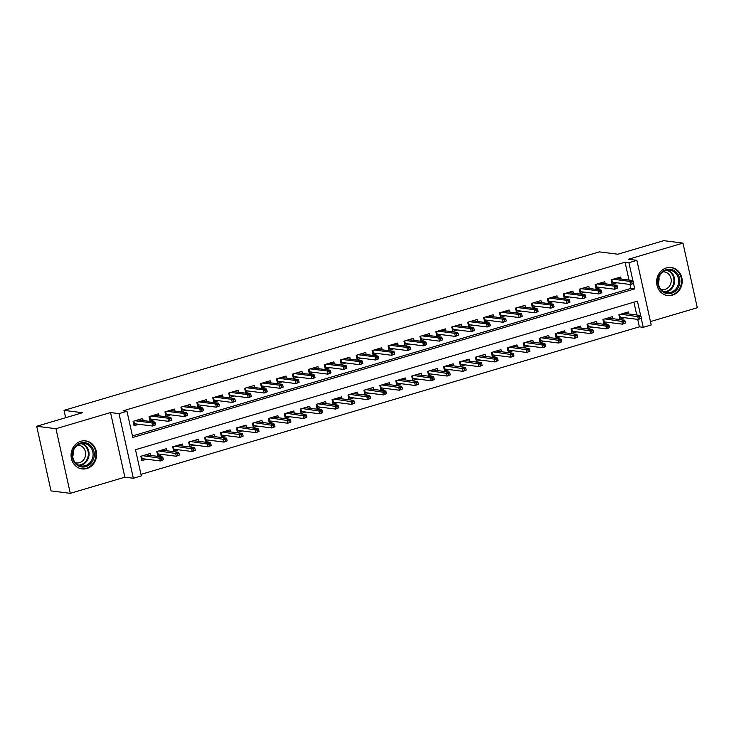 <?xml version="1.0" encoding="UTF-8"?>
<svg xmlns="http://www.w3.org/2000/svg" width="734" height="734" viewBox="0 0 734 734"><rect width="100%" height="100%" fill="white"/><g stroke="black" fill="none" stroke-linecap="round" stroke-linejoin="round"><path stroke-width="1.1" d="M86.86 468.521A14.13 12.772 97.2 0 0 96.613 453.841A14.13 12.772 97.2 0 0 85.621 440.877A14.13 12.772 97.2 0 0 80.823 441.272A14.13 12.772 97.2 0 0 71.07 455.952A14.13 12.772 97.2 0 0 82.061 468.916A14.13 12.772 97.2 0 0 86.86 468.521M672.445 295.169A14.13 12.772 97.2 0 0 682.198 280.489A14.13 12.772 97.2 0 0 671.197 267.525A14.13 12.772 97.2 0 0 666.399 267.919A14.13 12.772 97.2 0 0 656.646 282.599A14.13 12.772 97.2 0 0 667.646 295.563A14.13 12.772 97.2 0 0 672.445 295.169M640.644 315.629L637.424 301.114L135.496 449.703L141.313 475.898L133.34 478.256L119.018 413.637L126.982 411.279L132.79 437.473L634.717 288.893L633.543 283.618M124.863 477.183L110.54 412.563L55.968 428.711L36.7 426.271L51.031 490.899L70.29 493.34L124.863 477.183L133.34 478.256M650.452 321.593L697.3 307.729L682.969 243.101L628.396 259.258L636.873 260.331L651.205 324.96L643.232 327.318L641.287 318.547M140.974 474.375L639.378 326.832L643.232 327.318M55.968 428.711L70.29 493.34M36.7 426.271L82.511 412.71L64.014 410.37L599.403 251.872L617.9 254.221L663.71 240.66L682.969 243.101M143.13 420.564L142.671 418.499L133.111 421.325L134.074 425.692L138.827 424.289M159.058 415.848L158.599 413.783L149.039 416.609L150.011 420.977L154.764 419.573M174.995 411.132L174.536 409.067L164.976 411.893L165.939 416.261L170.692 414.857M190.932 406.416L190.473 404.351L180.913 407.177L181.876 411.545L186.629 410.141M206.86 401.7L206.401 399.626L196.84 402.461L197.813 406.829L202.566 405.416M222.797 396.984L222.338 394.91L212.777 397.745L213.75 402.113L218.493 400.7M238.733 392.259L238.275 390.194L228.714 393.029L229.678 397.397L234.43 395.984M254.661 387.543L254.203 385.478L244.642 388.314L245.615 392.672L250.367 391.268M270.598 382.827L270.14 380.762L260.579 383.588L261.552 387.956L266.295 386.552M286.535 378.111L286.077 376.047L276.516 378.872L277.48 383.24L282.232 381.836M302.463 373.395L302.004 371.331L292.444 374.156L293.416 378.524L298.169 377.12M318.4 368.679L317.941 366.615L308.381 369.441L309.353 373.808L314.106 372.404M334.337 363.963L333.878 361.899L324.318 364.725L325.281 369.092L330.034 367.688M350.274 359.247L349.815 357.174L340.255 360.009L341.218 364.376L345.971 362.963M366.202 354.531L365.743 352.458L356.183 355.293L357.155 359.66L361.908 358.247M382.139 349.806L381.68 347.742L372.12 350.577L373.083 354.944L377.836 353.531M398.076 345.09L397.617 343.026L388.057 345.861L389.02 350.219L393.773 348.815M414.004 340.374L413.545 338.31L403.984 341.136L404.957 345.503L409.71 344.099M429.94 335.658L429.482 333.594L419.921 336.42L420.894 340.787L425.637 339.383M445.877 330.942L445.419 328.878L435.858 331.704L436.822 336.071L441.574 334.667M461.805 326.226L461.347 324.162L451.786 326.988L452.759 331.355L457.511 329.951M477.742 321.51L477.284 319.446L467.723 322.272L468.696 326.639L473.439 325.235M493.679 316.794L493.22 314.721L483.66 317.556L484.624 321.923L489.376 320.51M509.607 312.078L509.148 310.005L499.588 312.84L500.56 317.207L505.313 315.794M525.544 307.353L525.085 305.289L515.525 308.124L516.497 312.491L521.25 311.078M541.481 302.637L541.022 300.573L531.462 303.408L532.425 307.766L537.178 306.362M557.418 297.921L556.959 295.857L547.399 298.683L548.362 303.05L553.115 301.646M573.346 293.205L572.887 291.141L563.327 293.967L564.299 298.334L569.052 296.931M589.283 288.49L588.824 286.425L579.264 289.251L580.227 293.618L584.98 292.215M605.22 283.774L604.761 281.709L595.201 284.535L596.164 288.902L600.917 287.499M628.891 313.987L628.432 311.922L618.872 314.748L619.845 319.116L624.597 317.712M612.963 318.703L612.505 316.638L602.944 319.464L603.908 323.832L608.66 322.428M597.026 323.419L596.568 321.354L587.007 324.189L587.98 328.548L592.723 327.144M581.089 328.135L580.631 326.07L571.07 328.905L572.043 333.273L576.796 331.86M565.162 332.86L564.703 330.786L555.143 333.621L556.106 337.989L560.859 336.576M549.225 337.576L548.766 335.502L539.206 338.337L540.169 342.705L544.922 341.292M533.288 342.292L532.829 340.227L523.269 343.053L524.241 347.421L528.994 346.017M517.36 347.008L516.901 344.943L507.341 347.769L508.304 352.137L513.057 350.733M501.423 351.724L500.964 349.659L491.404 352.485L492.367 356.852L497.12 355.449M485.486 356.44L485.027 354.375L475.467 357.201L476.439 361.568L481.192 360.165M469.549 361.156L469.09 359.091L459.53 361.917L460.502 366.284L465.255 364.881M453.621 365.871L453.162 363.807L443.602 366.642L444.565 371L449.318 369.597M437.684 370.587L437.225 368.523L427.665 371.358L428.638 375.725L433.381 374.312M421.747 375.313L421.288 373.239L411.728 376.074L412.701 380.441L417.453 379.028M405.819 380.029L405.361 377.955L395.8 380.79L396.764 385.157L401.516 383.744M389.882 384.744L389.424 382.68L379.863 385.506L380.836 389.873L385.579 388.469M373.945 389.46L373.487 387.396L363.926 390.222L364.899 394.589L369.652 393.185M358.018 394.176L357.559 392.112L347.999 394.938L348.962 399.305L353.715 397.901M342.081 398.892L341.622 396.828L332.062 399.654L333.025 404.021L337.778 402.617M326.144 403.608L325.685 401.544L316.125 404.37L317.097 408.737L321.85 407.333M310.216 408.324L309.757 406.26L300.197 409.095L301.16 413.453L305.913 412.049M294.279 413.04L293.82 410.976L284.26 413.811L285.223 418.178L289.976 416.765M278.342 417.765L277.883 415.692L268.323 418.527L269.295 422.894L274.048 421.481M262.405 422.481L261.946 420.408L252.386 423.243L253.358 427.61L258.111 426.197M246.477 427.197L246.018 425.133L236.458 427.959L237.421 432.326L242.174 430.922M230.54 431.913L230.081 429.849L220.521 432.675L221.494 437.042L226.237 435.638M214.603 436.629L214.144 434.565L204.584 437.391L205.557 441.758L210.309 440.354M198.675 441.345L198.217 439.281L188.656 442.107L189.62 446.474L194.372 445.07M182.738 446.061L182.28 443.997L172.719 446.822L173.692 451.19L178.435 449.786M166.802 450.777L166.343 448.713L156.782 451.548L157.755 455.906L162.508 454.502M639.378 326.832L637.727 319.373M636.754 314.987L633.91 302.16M150.874 455.493L150.415 453.428L140.855 456.264L141.818 460.631L146.571 459.218M629.01 280.049L625.056 262.203L123.128 410.792L126.982 411.279M132.45 435.95L630.864 288.407L629.983 284.443M621.148 279.058L620.689 276.993L611.128 279.819L612.101 284.186L616.854 282.783M64.014 410.37L65.647 417.701M73.125 451.447L73.483 453.043M110.54 412.563L119.018 413.637M625.056 262.203L628.91 262.689L636.873 260.331M632.901 280.7L628.91 262.689M630.864 288.407L634.717 288.893M617.12 278.544L617.01 278.076M611.826 282.929L613.688 282.379M633.726 283.296L633.332 281.553L631.745 282.021L632.13 283.764L633.726 283.296L630.644 284.526L629.946 281.388L613.074 279.241M611.844 279.608L612.422 282.214L630.644 284.526L632.13 283.764M631.745 282.021L629.946 281.388L632.818 280.535L615.936 278.397M633.332 281.553L632.818 280.535M611.807 282.874L612.422 282.214M624.762 313.014L624.863 313.473M621.432 317.308L619.569 317.868M641.47 318.226L641.076 316.482L639.488 316.95L639.874 318.703L641.47 318.226L638.387 319.464L637.69 316.317L640.562 315.464L623.689 313.326M639.488 316.95L620.817 314.18M619.588 314.537L620.166 317.152L619.551 317.804M639.874 318.703L638.387 319.464L620.166 317.152M640.562 315.464L641.076 316.482M666.188 269.681A12.23 11.047 -82.8 0 1 679.565 278.287A12.23 11.047 -82.8 0 1 671.417 293.261A12.23 11.047 -82.8 0 1 658.049 284.654A12.23 11.047 -82.8 0 1 666.188 269.681M670.839 292.334A11.322 10.23 97.2 0 0 678.656 280.572A11.322 10.23 97.2 0 0 669.848 270.185A11.322 10.23 97.2 0 0 666.004 270.507A11.322 10.23 97.2 0 0 658.187 282.269A11.322 10.23 97.2 0 0 666.995 292.655A11.322 10.23 97.2 0 0 670.839 292.334M658.949 277.369A8.918 8.056 -82.8 0 1 658.233 282.985M663.178 271.855A8.918 8.056 -82.8 0 1 664.279 271.91A8.918 8.056 -82.8 0 1 671.215 280.085A8.918 8.056 -82.8 0 1 665.068 289.352A8.918 8.056 -82.8 0 1 662.04 289.6A8.918 8.056 -82.8 0 1 660.958 289.379M665.692 295.151A14.038 12.689 97.2 0 0 667.041 295.398A14.038 12.689 97.2 0 0 671.803 295.004A14.038 12.689 97.2 0 0 681.501 280.425A14.038 12.689 97.2 0 0 670.573 267.543A14.038 12.689 97.2 0 0 669.206 267.451M91.236 446.162A12.23 11.047 -82.8 0 1 90.869 463.438A12.23 11.047 -82.8 0 1 75.217 463.466A12.23 11.047 -82.8 0 1 75.584 446.199A12.23 11.047 -82.8 0 1 91.236 446.162M75.428 462.778A11.322 10.23 97.2 0 0 81.419 465.998A11.322 10.23 97.2 0 0 91.961 459.677A11.322 10.23 97.2 0 0 90.254 446.758A11.322 10.23 97.2 0 0 84.263 443.538A11.322 10.23 97.2 0 0 73.721 449.859A11.322 10.23 97.2 0 0 75.428 462.778M73.372 450.713A8.918 8.056 -82.8 0 1 72.657 456.328M77.602 445.199A8.918 8.056 -82.8 0 1 78.703 445.254A8.918 8.056 -82.8 0 1 83.419 447.795A8.918 8.056 -82.8 0 1 84.759 457.961A8.918 8.056 -82.8 0 1 76.455 462.943A8.918 8.056 -82.8 0 1 75.382 462.723M80.116 468.494A14.038 12.689 97.2 0 0 81.456 468.751A14.038 12.689 97.2 0 0 94.53 460.897A14.038 12.689 97.2 0 0 92.42 444.887A14.038 12.689 97.2 0 0 84.988 440.886A14.038 12.689 97.2 0 0 83.63 440.795M601.183 283.26L601.082 282.792M595.889 287.645L597.76 287.095M617.789 288.012L617.404 286.269L615.808 286.737L616.193 288.49L617.789 288.012L614.707 289.242L614.009 286.104L597.137 283.957M595.907 284.324L596.485 286.93L614.707 289.242L616.193 288.49M615.808 286.737L614.009 286.104L616.881 285.251L600.008 283.113M617.404 286.269L616.881 285.251M595.87 287.59L596.485 286.93M585.246 287.976L585.145 287.508M579.952 292.361L581.823 291.811M601.852 292.728L601.467 290.985L599.871 291.453L600.256 293.205L601.852 292.728L598.779 293.958L598.082 290.82L581.209 288.682M579.97 289.04L580.548 291.655L598.779 293.958L600.256 293.205M599.871 291.453L598.082 290.82L600.944 289.967L584.071 287.829M601.467 290.985L600.944 289.967M579.943 292.306L580.548 291.655M569.318 292.692L569.208 292.233M564.015 297.087L565.886 296.527M585.916 297.444L585.53 295.701L583.943 296.169L584.328 297.921L585.916 297.444L582.842 298.683L582.145 295.536L565.272 293.398M564.042 293.756L564.62 296.371L582.842 298.683L584.328 297.921M583.943 296.169L582.145 295.536L585.016 294.683L568.134 292.545M585.53 295.701L585.016 294.683M564.006 297.022L564.62 296.371M553.381 297.417L553.28 296.949M548.087 301.802L549.959 301.243M569.988 302.16L569.602 300.417L568.006 300.885L568.391 302.637L569.988 302.16L566.905 303.399L566.208 300.252L549.335 298.114M548.105 298.481L548.683 301.087L566.905 303.399L568.391 302.637M568.006 300.885L566.208 300.252L569.079 299.408L552.207 297.261M569.602 300.417L569.079 299.408M548.069 301.738L548.683 301.087M608.825 317.73L608.926 318.198M605.504 322.024L603.632 322.584M625.533 322.942L625.148 321.198L623.551 321.666L623.937 323.419L625.533 322.942L622.45 324.18L621.753 321.033L624.625 320.18L607.752 318.042M623.551 321.666L604.88 318.895M603.651 319.253L604.229 321.868L603.623 322.52M623.937 323.419L622.45 324.18L604.229 321.868M624.625 320.18L625.148 321.198M592.889 322.446L592.989 322.914M589.567 326.74L587.695 327.3M609.596 327.667L609.211 325.914L607.614 326.391L608.009 328.135L609.596 327.667L606.523 328.896L605.825 325.749L608.688 324.905L591.815 322.758M607.614 326.391L588.952 323.611M587.714 323.978L588.292 326.584L587.686 327.236M608.009 328.135L606.523 328.896L588.292 326.584M608.688 324.905L609.211 325.914M576.952 327.162L577.062 327.63M573.63 331.465L571.768 332.016M593.659 332.383L593.274 330.63L591.687 331.107L592.072 332.851L593.659 332.383L590.586 333.612L589.888 330.465L592.76 329.621L575.878 327.474M591.687 331.107L573.015 328.327M571.786 328.694L572.364 331.3L571.749 331.961M592.072 332.851L590.586 333.612L572.364 331.3M592.76 329.621L593.274 330.63M561.024 331.878L561.125 332.346M557.702 336.181L555.831 336.732M577.731 337.099L577.346 335.346L575.75 335.823L576.135 337.567L577.731 337.099L574.649 338.328L573.951 335.181L576.823 334.337L559.95 332.199M575.75 335.823L557.078 333.043M555.849 333.41L556.427 336.016L555.812 336.677M576.135 337.567L574.649 338.328L556.427 336.016M576.823 334.337L577.346 335.346M537.444 302.133L537.343 301.665M532.15 306.518L534.022 305.959M554.051 306.885L553.665 305.133L552.069 305.61L552.454 307.353L554.051 306.885L550.977 308.115L550.28 304.968L533.398 302.83M532.168 303.197L532.746 305.803L550.977 308.115L552.454 307.353M552.069 305.61L550.28 304.968L553.142 304.124L536.27 301.977M553.665 305.133L553.142 304.124M532.141 306.454L532.746 305.803M545.087 336.594L545.188 337.062M541.765 340.897L539.894 341.448M561.794 341.815L561.409 340.062L559.813 340.539L560.198 342.283L561.794 341.815L558.721 343.044L558.024 339.897L560.886 339.053L544.013 336.915M559.813 340.539L541.141 337.759M539.912 338.126L540.49 340.732L539.885 341.393M560.198 342.283L558.721 343.044L540.49 340.732M560.886 339.053L561.409 340.062M521.516 306.849L521.406 306.381M516.213 311.234L518.085 310.684M538.114 311.601L537.728 309.849L536.132 310.326L536.526 312.069L538.114 311.601L535.04 312.831L534.343 309.684L517.47 307.546M516.241 307.913L516.819 310.519L535.04 312.831L536.526 312.069M536.132 310.326L534.343 309.684L537.215 308.84L520.333 306.693M537.728 309.849L537.215 308.84M516.204 311.179L516.819 310.519M529.15 341.31L529.26 341.778M525.828 345.613L523.957 346.164M545.857 346.531L545.472 344.787L543.885 345.255L544.27 346.998L545.857 346.531L542.784 347.76L542.087 344.622L544.958 343.769L528.076 341.631M543.885 345.255L525.214 342.475M523.984 342.842L524.562 345.448L523.948 346.109M544.27 346.998L542.784 347.76L524.562 345.448M544.958 343.769L545.472 344.787M505.579 311.565L505.478 311.097M500.285 315.95L502.148 315.4M522.186 316.317L521.791 314.565L520.204 315.042L520.589 316.785L522.186 316.317L519.103 317.547L518.406 314.4L501.533 312.262M500.304 312.629L500.882 315.235L519.103 317.547L520.589 316.785M520.204 315.042L518.406 314.4L521.278 313.556L504.405 311.418M521.791 314.565L521.278 313.556M500.267 315.895L500.882 315.235M513.222 346.026L513.323 346.494M509.901 350.329L508.029 350.88M529.93 351.247L529.544 349.503L527.948 349.971L528.333 351.714L529.93 351.247L526.847 352.476L526.15 349.338L529.021 348.485L512.149 346.347M527.948 349.971L509.277 347.191M508.047 347.558L508.625 350.164L508.011 350.824M528.333 351.714L526.847 352.476L508.625 350.164M529.021 348.485L529.544 349.503M489.642 316.281L489.541 315.813M484.348 320.666L486.22 320.116M506.249 321.033L505.864 319.29L504.267 319.758L504.653 321.501L506.249 321.033L503.175 322.263L502.478 319.116L485.596 316.978M484.367 317.345L484.945 319.951L503.175 322.263L504.653 321.501M504.267 319.758L502.478 319.116L505.341 318.272L488.468 316.134M505.864 319.29L505.341 318.272M484.339 320.611L484.945 319.951M497.285 350.742L497.386 351.21M493.964 355.045L492.092 355.595M513.993 355.962L513.607 354.219L512.011 354.687L512.396 356.44L513.993 355.962L510.919 357.192L510.222 354.054L513.084 353.201L496.212 351.063M512.011 354.687L493.34 351.916M492.11 352.274L492.688 354.889L492.083 355.54M512.396 356.44L510.919 357.192L492.688 354.889M513.084 353.201L513.607 354.219M473.714 320.997L473.604 320.529M468.411 325.382L470.283 324.832M490.312 325.749L489.927 324.006L488.33 324.474L488.725 326.217L490.312 325.749L487.238 326.979L486.541 323.841L469.668 321.694M468.439 322.061L469.017 324.667L487.238 326.979L488.725 326.217M488.33 324.474L486.541 323.841L489.404 322.988L472.531 320.85M489.927 324.006L489.404 322.988M468.402 325.327L469.017 324.667M481.348 355.467L481.458 355.926M478.027 359.761L476.155 360.321M498.056 360.678L497.67 358.935L496.074 359.403L496.468 361.156L498.056 360.678L494.982 361.917L494.285 358.77L497.157 357.917L480.275 355.779M496.074 359.403L477.412 356.632M476.183 356.99L476.761 359.605L476.146 360.256M496.468 361.156L494.982 361.917L476.761 359.605M497.157 357.917L497.67 358.935M457.777 325.712L457.677 325.245M452.483 330.098L454.346 329.548M474.384 330.465L473.99 328.722L472.402 329.19L472.788 330.942L474.384 330.465L471.301 331.695L470.604 328.557L453.731 326.41M452.502 326.777L453.08 329.382L471.301 331.695L472.788 330.942M472.402 329.19L470.604 328.557L473.476 327.703L456.603 325.566M473.99 328.722L473.476 327.703M452.465 330.043L453.08 329.382M465.42 360.183L465.521 360.651M462.09 364.477L460.227 365.037M482.128 365.394L481.733 363.651L480.146 364.119L480.531 365.871L482.128 365.394L479.045 366.633L478.348 363.486L481.22 362.633L464.347 360.495M480.146 364.119L461.475 361.348M460.246 361.706L460.824 364.321L460.209 364.972M480.531 365.871L479.045 366.633L460.824 364.321M481.22 362.633L481.733 363.651M441.84 330.428L441.74 329.961M436.546 334.814L438.418 334.264M458.447 335.181L458.062 333.438L456.465 333.906L456.851 335.658L458.447 335.181L455.364 336.411L454.667 333.273L437.794 331.135M436.565 331.493L437.143 334.108L455.364 336.411L456.851 335.658M456.465 333.906L454.667 333.273L457.539 332.419L440.666 330.282M458.062 333.438L457.539 332.419M436.537 334.759L437.143 334.108M449.483 364.899L449.584 365.367M446.162 369.193L444.29 369.752M466.191 370.119L465.806 368.367L464.209 368.844L464.594 370.587L466.191 370.119L463.117 371.349L462.42 368.202L465.283 367.358L448.41 365.211M464.209 368.844L445.538 366.064M444.309 366.431L444.887 369.037L444.281 369.688M464.594 370.587L463.117 371.349L444.887 369.037M465.283 367.358L465.806 368.367M425.904 335.144L425.803 334.686M420.61 339.539L422.481 338.98M442.51 339.897L442.125 338.154L440.528 338.622L440.923 340.374L442.51 339.897L439.437 341.136L438.739 337.989L421.867 335.851M420.628 336.209L421.215 338.824L439.437 341.136L440.923 340.374M440.528 338.622L438.739 337.989L441.602 337.135L424.729 334.998M442.125 338.154L441.602 337.135M420.6 339.475L421.215 338.824M433.546 369.615L433.647 370.083M430.225 373.918L428.353 374.468M450.254 374.835L449.869 373.083L448.272 373.56L448.667 375.303L450.254 374.835L447.18 376.065L446.483 372.918L449.346 372.074L432.473 369.927M448.272 373.56L429.61 370.78M428.381 371.147L428.959 373.753L428.344 374.413M448.667 375.303L447.18 376.065L428.959 373.753M449.346 372.074L449.869 373.083M409.976 339.87L409.866 339.402M404.682 344.255L406.544 343.696M426.582 344.613L426.188 342.87L424.601 343.338L424.986 345.09L426.582 344.613L423.5 345.852L422.802 342.705L405.93 340.567M404.7 340.934L405.278 343.54L423.5 345.852L424.986 345.09M424.601 343.338L422.802 342.705L425.674 341.861L408.792 339.714M426.188 342.87L425.674 341.861M404.663 344.191L405.278 343.54M417.618 374.331L417.719 374.799M414.288 378.634L412.425 379.184M434.326 379.551L433.932 377.799L432.344 378.276L432.73 380.019L434.326 379.551L431.243 380.781L430.546 377.634L433.418 376.79L416.545 374.652M432.344 378.276L413.673 375.496M412.444 375.863L413.022 378.469L412.407 379.129M432.73 380.019L431.243 380.781L413.022 378.469M433.418 376.79L433.932 377.799M394.039 344.585L393.938 344.118M388.745 348.971L390.616 348.411M410.645 349.338L410.26 347.586L408.664 348.063L409.049 349.806L410.645 349.338L407.563 350.568L406.865 347.421L389.993 345.283M388.763 345.65L389.341 348.255L407.563 350.568L409.049 349.806M408.664 348.063L406.865 347.421L409.737 346.576L392.864 344.429M410.26 347.586L409.737 346.576M388.726 348.907L389.341 348.255M401.682 379.047L401.782 379.515M398.36 383.35L396.488 383.9M418.389 384.267L418.004 382.515L416.407 382.992L416.793 384.735L418.389 384.267L415.306 385.497L414.609 382.35L417.481 381.506L400.608 379.368M416.407 382.992L397.736 380.212M396.507 380.579L397.085 383.185L396.47 383.845M416.793 384.735L415.306 385.497L397.085 383.185M417.481 381.506L418.004 382.515M378.102 349.301L378.001 348.833M372.808 353.687L374.679 353.137M394.708 354.054L394.323 352.302L392.727 352.779L393.112 354.522L394.708 354.054L391.635 355.284L390.938 352.137L374.065 349.999M372.826 350.366L373.404 352.971L391.635 355.284L393.112 354.522M392.727 352.779L390.938 352.137L393.8 351.292L376.927 349.145M394.323 352.302L393.8 351.292M372.799 353.632L373.404 352.971M385.745 383.763L385.845 384.231M382.423 388.066L380.551 388.616M402.452 388.983L402.067 387.24L400.47 387.708L400.865 389.451L402.452 388.983L399.379 390.213L398.681 387.075L401.544 386.222L384.671 384.084M400.47 387.708L381.808 384.928M380.57 385.295L381.148 387.901L380.542 388.561M400.865 389.451L399.379 390.213L381.148 387.901M401.544 386.222L402.067 387.24M362.174 354.017L362.064 353.549M356.871 358.403L358.743 357.853M378.772 358.77L378.386 357.018L376.799 357.495L377.184 359.238L378.772 358.77L375.698 359.999L375.001 356.852L358.128 354.715M356.898 355.082L357.476 357.687L375.698 359.999L377.184 359.238M376.799 357.495L375.001 356.852L377.872 356.008L360.99 353.871M378.386 357.018L377.872 356.008M356.862 358.348L357.476 357.687M369.808 388.479L369.918 388.947M366.486 392.782L364.624 393.332M386.515 393.699L386.13 391.956L384.543 392.424L384.928 394.167L386.515 393.699L383.442 394.929L382.744 391.791L385.616 390.938L368.734 388.8M384.543 392.424L365.871 389.644M364.642 390.011L365.22 392.617L364.605 393.277M384.928 394.167L383.442 394.929L365.22 392.617M385.616 390.938L386.13 391.956M346.237 358.733L346.136 358.265M340.943 363.119L342.815 362.568M362.844 363.486L362.458 361.743L360.862 362.211L361.247 363.954L362.844 363.486L359.761 364.715L359.064 361.568L342.191 359.431M340.961 359.798L341.539 362.403L359.761 364.715L361.247 363.954M360.862 362.211L359.064 361.568L361.935 360.724L345.063 358.587M362.458 361.743L361.935 360.724M340.925 363.064L341.539 362.403M353.88 393.195L353.981 393.663M350.558 397.498L348.687 398.048M370.587 398.415L370.202 396.672L368.606 397.14L368.991 398.892L370.587 398.415L367.505 399.645L366.807 396.507L369.679 395.654L352.806 393.516M368.606 397.14L349.934 394.369M348.705 394.727L349.283 397.342L348.668 397.993M368.991 398.892L367.505 399.645L349.283 397.342M369.679 395.654L370.202 396.672M330.3 363.449L330.199 362.981M325.006 367.835L326.878 367.284M346.907 368.202L346.521 366.459L344.925 366.927L345.31 368.67L346.907 368.202L343.833 369.431L343.136 366.294L326.254 364.147M325.024 364.514L325.602 367.119L343.833 369.431L345.31 368.67M344.925 366.927L343.136 366.294L345.998 365.44L329.126 363.302M346.521 366.459L345.998 365.44M324.997 367.78L325.602 367.119M337.943 397.92L338.044 398.378M334.621 402.214L332.75 402.773M354.65 403.131L354.265 401.388L352.669 401.856L353.054 403.608L354.65 403.131L351.577 404.37L350.88 401.223L353.742 400.369L336.869 398.232M352.669 401.856L333.998 399.085M332.768 399.443L333.346 402.058L332.741 402.709M353.054 403.608L351.577 404.37L333.346 402.058M353.742 400.369L354.265 401.388M314.372 368.165L314.262 367.697M309.069 372.551L310.941 372M330.97 372.918L330.584 371.175L328.988 371.643L329.382 373.395L330.97 372.918L327.896 374.147L327.199 371.009L310.326 368.863M309.097 369.23L309.675 371.835L327.896 374.147L329.382 373.395M328.988 371.643L327.199 371.009L330.071 370.156L313.189 368.018M330.584 371.175L330.071 370.156M309.06 372.496L309.675 371.835M322.006 402.636L322.116 403.104M318.684 406.93L316.813 407.489M338.713 407.847L338.328 406.104L336.741 406.572L337.126 408.324L338.713 407.847L335.64 409.086L334.943 405.939L337.814 405.085L320.932 402.948M336.741 406.572L318.07 403.801M316.84 404.159L317.418 406.774L316.804 407.425M337.126 408.324L335.64 409.086L317.418 406.774M337.814 405.085L338.328 406.104M298.435 372.881L298.334 372.413M293.141 377.267L295.004 376.716M315.042 377.634L314.647 375.891L313.06 376.358L313.446 378.111L315.042 377.634L311.959 378.863L311.262 375.725L294.389 373.588M293.16 373.945L293.738 376.56L311.959 378.863L313.446 378.111M313.06 376.358L311.262 375.725L314.134 374.872L297.261 372.734M314.647 375.891L314.134 374.872M293.123 377.212L293.738 376.56M306.078 407.352L306.179 407.82M302.757 411.646L300.885 412.205M322.786 412.572L322.4 410.82L320.804 411.297L321.189 413.04L322.786 412.572L319.703 413.802L319.006 410.655L321.877 409.811L305.005 407.664M320.804 411.297L302.133 408.517M300.903 408.884L301.481 411.49L300.867 412.141M321.189 413.04L319.703 413.802L301.481 411.49M321.877 409.811L322.4 410.82M282.498 377.597L282.397 377.138M277.204 381.992L279.076 381.432M299.105 382.35L298.72 380.607L297.123 381.074L297.509 382.827L299.105 382.35L296.031 383.588L295.334 380.441L278.452 378.304M277.223 378.661L277.801 381.276L296.031 383.588L297.509 382.827M297.123 381.074L295.334 380.441L298.197 379.588L281.324 377.45M298.72 380.607L298.197 379.588M277.195 381.928L277.801 381.276M290.141 412.068L290.242 412.536M286.82 416.371L284.948 416.921M306.849 417.288L306.463 415.536L304.867 416.013L305.252 417.756L306.849 417.288L303.775 418.518L303.078 415.371L305.94 414.526L289.068 412.38M304.867 416.013L286.196 413.233M284.966 413.6L285.544 416.206L284.939 416.866M305.252 417.756L303.775 418.518L285.544 416.206M305.94 414.526L306.463 415.536M266.57 382.322L266.46 381.854M261.267 386.708L263.139 386.148M283.168 387.066L282.783 385.322L281.186 385.79L281.581 387.543L283.168 387.066L280.094 388.304L279.397 385.157L262.524 383.02M261.295 383.377L261.873 385.992L280.094 388.304L281.581 387.543M281.186 385.79L279.397 385.157L282.26 384.313L265.387 382.166M282.783 385.322L282.26 384.313M261.258 386.644L261.873 385.992M274.204 416.784L274.314 417.251M270.883 421.087L269.011 421.637M290.912 422.004L290.526 420.252L288.93 420.729L289.324 422.472L290.912 422.004L287.838 423.234L287.141 420.087L290.013 419.242L273.131 417.105M288.93 420.729L270.268 417.949M269.039 418.316L269.617 420.921L269.002 421.582M289.324 422.472L287.838 423.234L269.617 420.921M290.013 419.242L290.526 420.252M250.633 387.038L250.533 386.57M245.339 391.424L247.202 390.864M267.24 391.791L266.846 390.038L265.258 390.516L265.644 392.259L267.24 391.791L264.157 393.02L263.46 389.873L246.587 387.736M245.358 388.103L245.936 390.708L264.157 393.02L265.644 392.259M265.258 390.516L263.46 389.873L266.332 389.029L249.459 386.882M266.846 390.038L266.332 389.029M245.321 391.36L245.936 390.708M258.276 421.499L258.377 421.967M254.946 425.803L253.083 426.353M274.984 426.72L274.589 424.968L273.002 425.445L273.387 427.188L274.984 426.72L271.901 427.95L271.204 424.803L274.076 423.958L257.203 421.821M273.002 425.445L254.331 422.665M253.102 423.032L253.68 425.637L253.065 426.298M273.387 427.188L271.901 427.95L253.68 425.637M274.076 423.958L274.589 424.968M234.697 391.754L234.596 391.286M229.403 396.14L231.274 395.589M251.303 396.507L250.918 394.754L249.321 395.231L249.707 396.975L251.303 396.507L248.22 397.736L247.523 394.589L230.65 392.451M229.421 392.818L229.999 395.424L248.22 397.736L249.707 396.975M249.321 395.231L247.523 394.589L250.395 393.745L233.522 391.598M250.918 394.754L250.395 393.745M229.393 396.085L229.999 395.424M242.339 426.215L242.44 426.683M239.018 430.519L237.146 431.069M259.047 431.436L258.662 429.693L257.065 430.161L257.451 431.904L259.047 431.436L255.973 432.665L255.276 429.528L258.139 428.674L241.266 426.537M257.065 430.161L238.394 427.381M237.165 427.748L237.743 430.353L237.137 431.014M257.451 431.904L255.973 432.665L237.743 430.353M258.139 428.674L258.662 429.693M218.76 396.47L218.659 396.002M213.466 400.856L215.337 400.305M235.366 401.223L234.981 399.47L233.384 399.947L233.779 401.691L235.366 401.223L232.293 402.452L231.595 399.305L214.723 397.167M213.484 397.534L214.071 400.14L232.293 402.452L233.779 401.691M233.384 399.947L231.595 399.305L234.458 398.461L217.585 396.323M234.981 399.47L234.458 398.461M213.456 400.801L214.071 400.14M226.402 430.931L226.503 431.399M223.081 435.234L221.209 435.785M243.11 436.152L242.725 434.409L241.128 434.877L241.523 436.62L243.11 436.152L240.036 437.381L239.339 434.244L242.202 433.39L225.329 431.253M241.128 434.877L222.466 432.097M221.237 432.464L221.815 435.069L221.2 435.73M241.523 436.62L240.036 437.381L221.815 435.069M242.202 433.39L242.725 434.409M202.832 401.186L202.722 400.718M197.538 405.572L199.4 405.021M219.438 405.939L219.044 404.195L217.457 404.663L217.842 406.407L219.438 405.939L216.356 407.168L215.658 404.021L198.786 401.883M197.556 402.25L198.134 404.856L216.356 407.168L217.842 406.407M217.457 404.663L215.658 404.021L218.53 403.177L201.648 401.039M219.044 404.195L218.53 403.177M197.519 405.517L198.134 404.856M210.475 435.647L210.575 436.115M207.144 439.95L205.281 440.501M227.182 440.868L226.788 439.125L225.2 439.593L225.586 441.345L227.182 440.868L224.099 442.097L223.402 438.96L226.274 438.106L209.401 435.968M225.2 439.593L206.529 436.822M205.3 437.18L205.878 439.794L205.263 440.446M225.586 441.345L224.099 442.097L205.878 439.794M226.274 438.106L226.788 439.125M186.895 405.902L186.794 405.434M181.601 410.288L183.472 409.737M203.501 410.655L203.116 408.911L201.52 409.379L201.905 411.123L203.501 410.655L200.419 411.884L199.721 408.746L182.849 406.599M181.619 406.966L182.197 409.572L200.419 411.884L201.905 411.123M201.52 409.379L199.721 408.746L202.593 407.893L185.72 405.755M203.116 408.911L202.593 407.893M181.582 410.233L182.197 409.572M194.538 440.372L194.638 440.831M191.216 444.666L189.344 445.226M211.245 445.584L210.86 443.841L209.263 444.309L209.649 446.061L211.245 445.584L208.162 446.822L207.465 443.675L210.337 442.822L193.464 440.684M209.263 444.309L190.592 441.538M189.363 441.896L189.941 444.51L189.326 445.162M209.649 446.061L208.162 446.822L189.941 444.51M210.337 442.822L210.86 443.841M170.958 410.618L170.857 410.15M165.664 415.004L167.535 414.453M187.565 415.371L187.179 413.627L185.583 414.095L185.968 415.848L187.565 415.371L184.491 416.6L183.794 413.462L166.912 411.315M165.682 411.682L166.26 414.288L184.491 416.6L185.968 415.848M185.583 414.095L183.794 413.462L186.656 412.609L169.783 410.471M187.179 413.627L186.656 412.609M165.655 414.949L166.26 414.288M178.601 445.088L178.701 445.556M175.279 449.382L173.407 449.942M195.308 450.3L194.923 448.557L193.326 449.024L193.721 450.777L195.308 450.3L192.235 451.538L191.537 448.391L194.4 447.538L177.527 445.4M193.326 449.024L174.664 446.254M173.426 446.611L174.004 449.226L173.398 449.878M193.721 450.777L192.235 451.538L174.004 449.226M194.4 447.538L194.923 448.557M155.03 415.334L154.92 414.866M149.727 419.72L151.599 419.169M171.628 420.087L171.242 418.343L169.655 418.811L170.04 420.564L171.628 420.087L168.554 421.316L167.857 418.178L150.984 416.04M149.754 416.398L150.332 419.013L168.554 421.316L170.04 420.564M169.655 418.811L167.857 418.178L170.728 417.325L153.846 415.187M171.242 418.343L170.728 417.325M149.718 419.664L150.332 419.013M162.664 449.804L162.774 450.272M159.342 454.098L157.48 454.658M179.371 455.025L178.986 453.273L177.399 453.75L177.784 455.493L179.371 455.025L176.298 456.254L175.6 453.107L178.472 452.263L161.59 450.116M177.399 453.75L158.727 450.97M157.498 451.337L158.076 453.942L157.461 454.594M177.784 455.493L176.298 456.254L158.076 453.942M178.472 452.263L178.986 453.273M139.093 420.05L138.992 419.591M133.799 424.445L135.671 423.885M155.7 424.803L155.314 423.059L153.718 423.527L154.103 425.28L155.7 424.803L152.617 426.041L151.92 422.894L135.047 420.756M133.817 421.114L134.395 423.729L152.617 426.041L154.103 425.28M153.718 423.527L151.92 422.894L154.791 422.041L137.919 419.903M155.314 423.059L154.791 422.041M133.781 424.38L134.395 423.729M146.736 454.52L146.837 454.988M143.414 458.823L141.543 459.374M163.443 459.741L163.058 457.988L161.462 458.466L161.847 460.209L163.443 459.741L160.361 460.97L159.663 457.823L162.535 456.979L145.662 454.832M161.462 458.466L142.791 455.686M141.561 456.053L142.139 458.658L141.524 459.319M161.847 460.209L160.361 460.97L142.139 458.658M162.535 456.979L163.058 457.988M667.812 270.158A11.322 10.23 -82.8 0 1 674.638 281.186A11.322 10.23 -82.8 0 1 666.83 291.829A11.322 10.23 -82.8 0 1 665.013 292.178M664.105 291.793A10.955 9.891 97.2 0 0 666.362 291.416A10.955 9.891 97.2 0 0 673.931 280.847A10.955 9.891 97.2 0 0 666.83 270.296M82.226 443.501A11.322 10.23 -82.8 0 1 86.236 446.244A11.322 10.23 -82.8 0 1 88.364 458.126A11.322 10.23 -82.8 0 1 79.437 465.53M78.52 465.145A10.955 9.891 97.2 0 0 87.575 458.218A10.955 9.891 97.2 0 0 85.612 446.465A10.955 9.891 97.2 0 0 81.245 443.648M667.041 295.398L666.224 295.297M670.573 267.543L669.757 267.433M84.988 440.886L84.181 440.785M81.456 468.751L80.639 468.641"/></g></svg>
